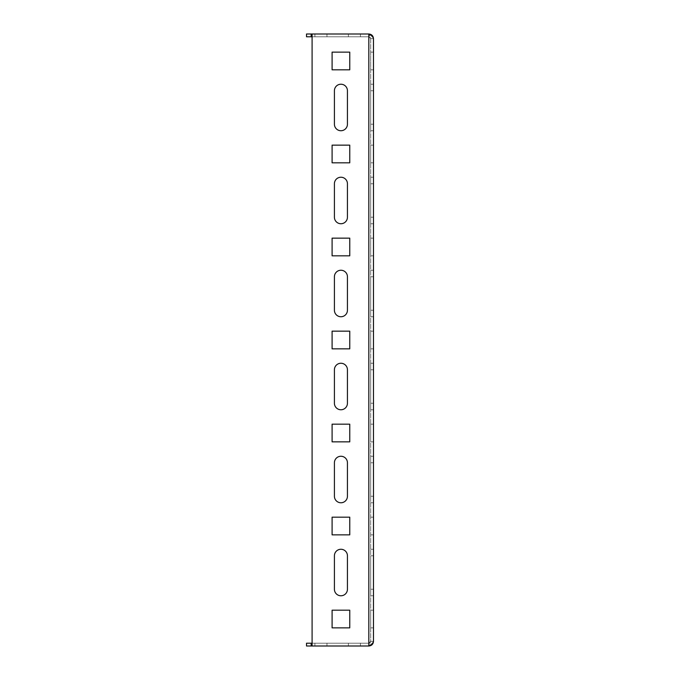 <?xml version="1.0" encoding="UTF-8"?>
<svg xmlns="http://www.w3.org/2000/svg" width="680" height="680" viewBox="0 0 680 680"><rect width="100%" height="100%" fill="white"/><g stroke="black" fill="none" stroke-linecap="round" stroke-linejoin="round"><path stroke-width="0.51" stroke-dasharray="3.4 2.55" d="M348.373 36.788L360.459 36.788L348.373 36.788L348.373 34L360.459 34L348.373 34M360.459 36.788L360.459 34M314.891 36.788L326.978 36.788L314.891 36.788L314.891 34L326.978 34L314.891 34M326.978 36.788L326.978 34M340.926 130.73A6.511 6.511 0 0 0 347.438 124.219A6.511 6.511 0 0 1 340.926 130.73A6.511 6.511 0 0 1 334.416 124.219L334.416 90.737A6.511 6.511 0 0 1 340.926 84.227A6.511 6.511 0 0 1 347.438 90.737L347.438 124.219A6.511 6.511 0 0 1 340.926 130.73A6.511 6.511 0 0 1 334.416 124.219L334.416 90.737A6.511 6.511 0 0 1 340.926 84.227A6.511 6.511 0 0 1 347.438 90.737L347.438 124.219L347.438 90.737A6.511 6.511 0 0 0 340.926 84.227A6.511 6.511 0 0 0 334.416 90.737L334.416 124.219A6.511 6.511 0 0 0 340.926 130.73M340.926 223.737A6.511 6.511 0 0 0 347.438 217.226A6.511 6.511 0 0 1 340.926 223.737A6.511 6.511 0 0 1 334.416 217.226L334.416 183.744A6.511 6.511 0 0 1 340.926 177.233A6.511 6.511 0 0 1 347.438 183.744L347.438 217.226A6.511 6.511 0 0 1 340.926 223.737A6.511 6.511 0 0 1 334.416 217.226L334.416 183.744A6.511 6.511 0 0 1 340.926 177.233A6.511 6.511 0 0 1 347.438 183.744L347.438 217.226L347.438 183.744A6.511 6.511 0 0 0 340.926 177.233A6.511 6.511 0 0 0 334.416 183.744L334.416 217.226A6.511 6.511 0 0 0 340.926 223.737M340.926 316.744A6.511 6.511 0 0 0 347.438 310.233A6.511 6.511 0 0 1 340.926 316.744A6.511 6.511 0 0 1 334.416 310.233L334.416 276.751A6.511 6.511 0 0 1 340.926 270.24A6.511 6.511 0 0 1 347.438 276.751L347.438 310.233A6.511 6.511 0 0 1 340.926 316.744A6.511 6.511 0 0 1 334.416 310.233L334.416 276.751A6.511 6.511 0 0 1 340.926 270.24A6.511 6.511 0 0 1 347.438 276.751L347.438 310.233L347.438 276.751A6.511 6.511 0 0 0 340.926 270.24A6.511 6.511 0 0 0 334.416 276.751L334.416 310.233A6.511 6.511 0 0 0 340.926 316.744M340.926 409.76A6.511 6.511 0 0 0 347.438 403.249A6.511 6.511 0 0 1 340.926 409.76A6.511 6.511 0 0 1 334.416 403.249L334.416 369.767A6.511 6.511 0 0 1 340.926 363.256A6.511 6.511 0 0 1 347.438 369.767L347.438 403.249A6.511 6.511 0 0 1 340.926 409.76A6.511 6.511 0 0 1 334.416 403.249L334.416 369.767A6.511 6.511 0 0 1 340.926 363.256A6.511 6.511 0 0 1 347.438 369.767L347.438 403.249L347.438 369.767A6.511 6.511 0 0 0 340.926 363.256A6.511 6.511 0 0 0 334.416 369.767L334.416 403.249A6.511 6.511 0 0 0 340.926 409.76M340.926 502.767A6.511 6.511 0 0 0 347.438 496.256A6.511 6.511 0 0 1 340.926 502.767A6.511 6.511 0 0 1 334.416 496.256L334.416 462.774A6.511 6.511 0 0 1 340.926 456.263A6.511 6.511 0 0 1 347.438 462.774L347.438 496.256A6.511 6.511 0 0 1 340.926 502.767A6.511 6.511 0 0 1 334.416 496.256L334.416 462.774A6.511 6.511 0 0 1 340.926 456.263A6.511 6.511 0 0 1 347.438 462.774L347.438 496.256L347.438 462.774A6.511 6.511 0 0 0 340.926 456.263A6.511 6.511 0 0 0 334.416 462.774L334.416 496.256A6.511 6.511 0 0 0 340.926 502.767M340.926 595.774A6.511 6.511 0 0 0 347.438 589.262A6.511 6.511 0 0 1 340.926 595.774A6.511 6.511 0 0 1 334.416 589.262L334.416 555.781A6.511 6.511 0 0 1 340.926 549.27A6.511 6.511 0 0 1 347.438 555.781L347.438 589.262A6.511 6.511 0 0 1 340.926 595.774A6.511 6.511 0 0 1 334.416 589.262L334.416 555.781A6.511 6.511 0 0 1 340.926 549.27A6.511 6.511 0 0 1 347.438 555.781L347.438 589.262L347.438 555.781A6.511 6.511 0 0 0 340.926 549.27A6.511 6.511 0 0 0 334.416 555.781L334.416 589.262A6.511 6.511 0 0 0 340.926 595.774M348.373 646L360.459 646L348.373 646L348.373 643.212L360.459 643.212L348.373 643.212M360.459 646L360.459 643.212M314.891 646L326.978 646L314.891 646L314.891 643.212L326.978 643.212L314.891 643.212M326.978 646L326.978 643.212M312.094 643.212L368.832 643.212L370.694 641.351L368.832 643.212L306.519 643.212L306.519 646L368.832 646L312.094 646L312.094 34L368.832 34L306.519 34L306.519 36.788L368.832 36.788L368.832 34L312.094 34L312.094 646L312.094 34L368.832 34L370.694 38.649L373.481 38.649C373.209 35.828 371.654 34.272 368.832 34C371.654 35.547 373.209 37.102 373.481 38.649L373.481 641.351C373.209 642.898 371.654 644.453 368.832 646C371.654 645.728 373.209 644.173 373.481 641.351L370.694 641.351L370.694 38.649L368.832 34L312.094 34M373.481 641.351L370.694 641.351L370.694 38.649L368.832 36.788L368.832 34L368.832 646L370.694 641.351L368.832 646L368.832 643.212L368.832 646L312.094 646M311.168 643.212L311.168 646M311.168 34L311.168 36.788M373.481 38.649L370.694 38.649L368.832 36.788L312.094 36.788M373.481 462.774L373.481 496.256L373.481 462.774L370.694 462.774L370.694 456.263L370.694 496.256L370.694 462.774L373.481 462.774M373.481 496.256L373.481 502.767L373.481 496.256L370.694 496.256L370.694 502.767L370.694 496.256L373.481 496.256M373.481 517.183L373.481 534.854L373.481 517.183L370.694 517.183L370.694 534.854L370.694 517.183L373.481 517.183M373.481 555.781L373.481 589.262L373.481 555.781L370.694 555.781L370.694 549.27L370.694 589.262L370.694 555.781L373.481 555.781M373.481 589.262L373.481 595.774L373.481 589.262L370.694 589.262L370.694 595.774L370.694 589.262L373.481 589.262M373.481 610.189L373.481 627.861L373.481 610.189L370.694 610.189L370.694 627.861L370.694 610.189L373.481 610.189M373.481 424.175L373.481 441.847L373.481 424.175L370.694 424.175L370.694 441.847L370.694 424.175L373.481 424.175M373.481 331.16L373.481 348.84L373.481 331.16L370.694 331.16L370.694 348.84L370.694 331.16L373.481 331.16M373.481 238.153L373.481 255.825L373.481 238.153L370.694 238.153L370.694 255.825L370.694 238.153L373.481 238.153M373.481 145.146L373.481 162.817L373.481 145.146L370.694 145.146L370.694 162.817L370.694 145.146L373.481 145.146M373.481 52.139L373.481 69.81L373.481 52.139L370.694 52.139L370.694 69.81L370.694 52.139L373.481 52.139M373.481 369.767L373.481 403.249L373.481 369.767L370.694 369.767L370.694 363.256L370.694 409.76L370.694 369.767L373.481 369.767M373.481 403.249L373.481 409.76L373.481 403.249L370.694 403.249L373.481 403.249M373.481 276.751L373.481 310.233L373.481 276.751L370.694 276.751L370.694 270.24L370.694 316.744L370.694 276.751L373.481 276.751M373.481 310.233L373.481 316.744L373.481 310.233L370.694 310.233L373.481 310.233M373.481 183.744L373.481 217.226L373.481 183.744L370.694 183.744L370.694 177.233L370.694 223.737L370.694 183.744L373.481 183.744M373.481 217.226L373.481 223.737L373.481 217.226L370.694 217.226L373.481 217.226M373.481 90.737L373.481 124.219L373.481 90.737L370.694 90.737L370.694 84.227L370.694 130.73L370.694 90.737L373.481 90.737M373.481 124.219L373.481 130.73L373.481 124.219L370.694 124.219L373.481 124.219M370.694 627.861L373.481 627.861L370.694 627.861M370.694 534.854L373.481 534.854L370.694 534.854M370.694 441.847L373.481 441.847L370.694 441.847M370.694 348.84L373.481 348.84L370.694 348.84M370.694 255.825L373.481 255.825L370.694 255.825M370.694 162.817L373.481 162.817L370.694 162.817M370.694 69.81L373.481 69.81L370.694 69.81M332.095 610.189L349.767 610.189L349.767 627.861L332.095 627.861L332.095 610.189L332.095 627.861L349.767 627.861L349.767 610.189L332.095 610.189M332.095 517.183L349.767 517.183L349.767 534.854L332.095 534.854L332.095 517.183L332.095 534.854L349.767 534.854L349.767 517.183L332.095 517.183M332.095 424.175L349.767 424.175L349.767 441.847L332.095 441.847L332.095 424.175L332.095 441.847L349.767 441.847L349.767 424.175L332.095 424.175M332.095 331.16L349.767 331.16L349.767 348.84L332.095 348.84L332.095 331.16L332.095 348.84L349.767 348.84L349.767 331.16L332.095 331.16M332.095 238.153L349.767 238.153L349.767 255.825L332.095 255.825L332.095 238.153L332.095 255.825L349.767 255.825L349.767 238.153L332.095 238.153M332.095 145.146L349.767 145.146L349.767 162.817L332.095 162.817L332.095 145.146L332.095 162.817L349.767 162.817L349.767 145.146L332.095 145.146M332.095 52.139L349.767 52.139L349.767 69.81L332.095 69.81L332.095 52.139L332.095 69.81L349.767 69.81L349.767 52.139L332.095 52.139M368.832 646L368.832 34L368.832 646M370.694 549.27L373.481 549.27M370.694 595.774L373.481 595.774M370.694 456.263L373.481 456.263M370.694 502.767L373.481 502.767M370.694 409.76L373.481 409.76M370.694 363.256L373.481 363.256M370.694 316.744L373.481 316.744M370.694 270.24L373.481 270.24M370.694 223.737L373.481 223.737M370.694 177.233L373.481 177.233M370.694 130.73L373.481 130.73M370.694 84.227L373.481 84.227"/><path stroke-width="1.02" d="M340.926 130.73A6.511 6.511 0 0 0 347.438 124.219L347.438 90.737A6.511 6.511 0 0 0 340.926 84.227A6.511 6.511 0 0 0 334.416 90.737L334.416 124.219A6.511 6.511 0 0 0 340.926 130.73M340.926 223.737A6.511 6.511 0 0 0 347.438 217.226L347.438 183.744A6.511 6.511 0 0 0 340.926 177.233A6.511 6.511 0 0 0 334.416 183.744L334.416 217.226A6.511 6.511 0 0 0 340.926 223.737M340.926 316.744A6.511 6.511 0 0 0 347.438 310.233L347.438 276.751A6.511 6.511 0 0 0 340.926 270.24A6.511 6.511 0 0 0 334.416 276.751L334.416 310.233A6.511 6.511 0 0 0 340.926 316.744M340.926 409.76A6.511 6.511 0 0 0 347.438 403.249L347.438 369.767A6.511 6.511 0 0 0 340.926 363.256A6.511 6.511 0 0 0 334.416 369.767L334.416 403.249A6.511 6.511 0 0 0 340.926 409.76M340.926 502.767A6.511 6.511 0 0 0 347.438 496.256L347.438 462.774A6.511 6.511 0 0 0 340.926 456.263A6.511 6.511 0 0 0 334.416 462.774L334.416 496.256A6.511 6.511 0 0 0 340.926 502.767M340.926 595.774A6.511 6.511 0 0 0 347.438 589.262L347.438 555.781A6.511 6.511 0 0 0 340.926 549.27A6.511 6.511 0 0 0 334.416 555.781L334.416 589.262A6.511 6.511 0 0 0 340.926 595.774M312.094 643.212L306.519 643.212L306.519 646L312.094 646L312.094 34L311.168 34L311.168 36.788L312.094 36.788M311.168 643.212L311.168 646M311.168 34L306.519 34L306.519 36.788L311.168 36.788M373.481 641.351C373.209 644.173 371.662 645.719 368.832 646C371.654 644.453 373.209 642.898 373.481 641.351L373.481 38.649C373.209 37.102 371.662 35.555 368.832 34L312.094 34M332.095 610.189L349.767 610.189L349.767 627.861L332.095 627.861L332.095 610.189L332.095 627.861L349.767 627.861L349.767 610.189L332.095 610.189M332.095 517.183L349.767 517.183L349.767 534.854L332.095 534.854L332.095 517.183L332.095 534.854L349.767 534.854L349.767 517.183L332.095 517.183M332.095 424.175L349.767 424.175L349.767 441.847L332.095 441.847L332.095 424.175L332.095 441.847L349.767 441.847L349.767 424.175L332.095 424.175M332.095 331.16L349.767 331.16L349.767 348.84L332.095 348.84L332.095 331.16L332.095 348.84L349.767 348.84L349.767 331.16L332.095 331.16M332.095 238.153L349.767 238.153L349.767 255.825L332.095 255.825L332.095 238.153L332.095 255.825L349.767 255.825L349.767 238.153L332.095 238.153M332.095 145.146L349.767 145.146L349.767 162.817L332.095 162.817L332.095 145.146L332.095 162.817L349.767 162.817L349.767 145.146L332.095 145.146M332.095 52.139L349.767 52.139L349.767 69.81L332.095 69.81L332.095 52.139L332.095 69.81L349.767 69.81L349.767 52.139L332.095 52.139M373.481 38.649C373.209 35.828 371.654 34.272 368.832 34L368.832 646L312.094 646"/></g></svg>
